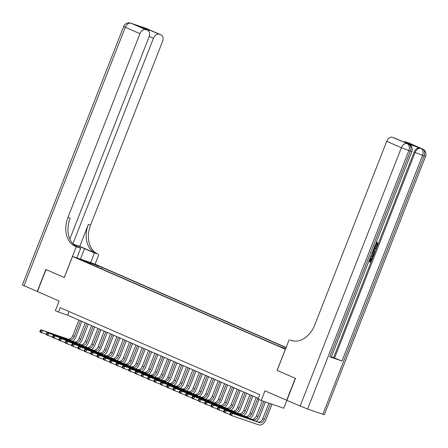 <?xml version="1.0" encoding="UTF-8"?>
<svg xmlns="http://www.w3.org/2000/svg" width="448" height="448" viewBox="0 0 448 448"><rect width="100%" height="100%" fill="white"/><g stroke="black" fill="none" stroke-linecap="round" stroke-linejoin="round"><path stroke-width="0.67" d="M79.128 259.162L83.894 260.938L79.128 259.162M286.115 347.486L95.133 264.174L72.531 256.43L285.41 349.289M286.877 400.366L283.791 408.234L261.195 400.49L258.026 399.106L259.75 394.71L60.234 307.681L58.514 312.077L67.676 315.213L258.311 398.373M69.832 239.03L149.089 36.786A5.667 3.87 113.6 0 0 147.694 30.33L137.995 26.107L149.66 30.106L160.961 34.871L146.3 28.47L131.029 23.24L145.69 29.635A5.667 3.87 113.6 0 0 139.961 33.656L125.3 27.261L24.013 285.701L37.251 291.48L45.864 269.5L64.266 277.525L46.054 269.584L37.442 291.558L59.136 301.022L55.345 310.694L58.514 312.077M286.871 400.35L264.981 390.818L261.195 400.49M322.84 414.288L424.122 155.842L425.6 156.251L324.318 414.697L307.569 409.052L286.866 400.366L295.478 378.386L277.077 370.362L295.288 378.308L286.675 400.282M285.578 348.863L280.336 346.875L285.494 349.076M88.799 263.301L88.693 262.858L84.414 261.391L278.23 345.934L285.617 348.762M88.693 262.858L81.721 259.818L102.25 267.501L286.042 347.676M277.077 370.362L285.348 349.266M64.266 277.53L72.531 256.43M69.11 311.55L67.676 315.213M101.69 268.929L102.25 267.501M97.972 266.039L96.858 266.818M91.006 262.998L90.63 264.102M268.845 403.11L262.774 418.611A4.726 3.22 -66.4 0 1 257.998 421.96L230.849 412.658L232.428 413.347L231.571 415.548L258.72 424.85A7.09 4.833 113.6 0 0 265.882 419.826L272.009 404.197M270.48 403.67L264.354 419.3A4.726 3.22 -66.4 0 1 259.577 422.649L232.428 413.347L230.266 413.252L229.925 414.131L230.558 414.406L230.905 413.526M230.558 414.406L231.571 415.548L229.986 414.854L229.925 414.131M230.849 412.658L230.266 413.252M374.595 245.846L376.718 244.72L376.382 242.928L376.79 242.228L377.3 242.446L377.675 245.017C376.942 246.607 375.99 247.201 374.814 246.809L374.562 246.708M373.968 248.226L376.555 247.738L376.247 248.528L374.886 248.741L374.002 250.992L374.898 251.978L374.584 252.767L372.842 251.093M374.102 247.884L376.555 247.738M369.51 260.826L370.255 261.078L371.476 257.97L372.406 258.334L370.894 262.186L368.777 261.464M329.767 356.832L410.379 151.133L411.858 151.542L331.246 357.241L329.767 356.832L341.981 361.021L333.564 357.689L414.182 151.99A5.667 3.87 -66.4 0 1 419.91 147.969L407.697 143.786A5.667 3.87 -66.4 0 1 407.893 143.864A5.667 3.87 -66.4 0 1 408.089 143.954M333.564 357.689L331.363 356.938M293.031 340.934L290.276 340.094A23.621 17.248 -71.1 0 0 291.228 340.463A23.621 17.248 -71.1 0 0 314.726 325.024L386.725 141.299A5.667 3.87 -66.4 0 1 392.454 137.278L407.697 143.786M403.76 142.044L415.425 146.037L403.76 142.044L392.454 137.278M394.257 137.894A5.667 3.87 -66.4 0 1 394.458 137.973A5.667 3.87 -66.4 0 1 394.649 138.068M277.144 370.39L289.201 339.623M403.715 142.01A5.667 3.87 -66.4 0 1 405.922 141.893L415.425 146.037M419.91 147.969L405.922 141.893M407.725 142.514A5.667 3.87 -66.4 0 1 407.926 142.593A5.667 3.87 -66.4 0 1 408.117 142.682M403.799 142.05L394.458 137.973M370.16 257.947L370.58 258.093L369.494 260.865L370.765 261.302L371.98 258.188L371.476 257.97M371.98 258.188L372.406 258.334M370.765 261.302L370.255 261.078M370.58 258.093L370.171 257.914M372.333 252.213L372.646 252.358C373.822 252.75 374.119 253.775 373.542 255.433L372.803 257.32L370.686 256.598M370.978 255.853L372.669 256.43L373.324 254.01L372.086 253.025M370.994 255.808L372.165 256.211L372.59 255.125L372.82 253.786L371.84 252.879M372.669 256.43L372.165 256.211M373.094 255.343L372.59 255.125M373.324 254.01L372.82 253.786M374.584 252.767L372.943 250.835M373.223 250.13L373.666 250.622L374.371 248.819L373.694 248.931M373.251 250.163L373.738 248.92M375.099 246.064L377.227 244.944L376.718 244.72M377.227 244.944L376.886 243.152L376.382 242.928M376.886 243.152L377.3 242.446M90.636 262.634L94.427 252.958L84.515 248.634A10.629 0.431 21.4 0 0 73.226 244.138M94.427 252.958L97.782 254.005A23.621 17.248 108.9 0 1 90.558 225.126L162.557 41.401A5.667 3.87 113.6 0 0 161.162 34.944A5.667 3.87 113.6 0 0 160.961 34.871M79.75 246.344L95.581 253.254A23.621 17.248 108.9 0 1 88.357 224.37L79.75 246.344L73.186 244.098M64.198 277.502L76.261 246.73L75.18 246.266A23.621 17.248 108.9 0 1 67.962 217.381L139.961 33.656M76.261 246.73L80.685 248.248L75.438 245.963M159.158 34.25A5.667 3.87 113.6 0 0 153.429 38.27L149.218 36.434M72.89 243.785L153.429 38.27M24.013 285.701L22.4 284.889L123.682 26.443L125.3 27.261A5.667 3.87 -66.4 0 1 131.029 23.24A5.667 4.138 108.9 0 0 130.799 23.15A5.667 5.667 0 0 0 123.682 26.443M76.894 257.925L80.685 248.248M95.066 264.152L98.857 254.475M147.694 30.33A5.667 3.87 113.6 0 0 147.493 30.251L137.995 26.107M145.69 29.635L147.493 30.251M75.18 246.266L77.381 247.016A23.621 17.248 108.9 0 1 70.157 218.131L67.962 217.381M149.66 30.106L148.624 31.002M256.239 421.361A7.09 4.833 113.6 0 0 259.549 417.066L265.468 401.957M263.945 401.43L258.02 416.539A4.726 3.22 -66.4 0 1 253.243 419.888L226.094 410.586L225.238 412.782L229.947 414.4M262.31 400.87L256.441 415.85A4.726 3.22 -66.4 0 1 251.664 419.199L224.515 409.892L226.094 410.586L223.933 410.491L223.591 411.365L224.224 411.645L224.571 410.766M224.224 411.645L225.238 412.782L223.653 412.093L223.591 411.365M224.515 409.892L223.933 410.491M249.906 418.594A7.09 4.833 113.6 0 0 253.215 414.299L259 399.532M257.807 398.154L251.686 413.778A4.726 3.22 -66.4 0 1 246.91 417.127L219.761 407.82L218.898 410.021L223.614 411.634M256.228 397.466L250.107 413.084A4.726 3.22 -66.4 0 1 245.33 416.433L218.182 407.131L219.761 407.82L217.599 407.725L217.258 408.604L217.89 408.878L218.238 407.999M217.89 408.878L218.898 410.021L217.319 409.326L217.258 408.604M218.182 407.131L217.599 407.725M243.572 415.834A7.09 4.833 113.6 0 0 246.882 411.538L252.958 396.038M251.474 395.394L245.353 411.012A4.726 3.22 -66.4 0 1 240.576 414.361L213.427 405.059L212.565 407.254L217.28 408.873M249.894 394.705L243.768 410.323A4.726 3.22 -66.4 0 1 238.997 413.672L211.842 404.37L213.427 405.059L211.266 404.964L210.924 405.843L211.557 406.118L211.898 405.238M211.557 406.118L212.565 407.254L210.986 406.566L210.924 405.843M211.842 404.37L211.266 404.964M237.238 413.073A7.09 4.833 113.6 0 0 240.548 408.772L246.624 393.277M245.14 392.627L239.019 408.251A4.726 3.22 -66.4 0 1 234.242 411.6L207.094 402.298L206.231 404.494L210.946 406.106M243.561 391.938L237.434 407.562A4.726 3.22 -66.4 0 1 232.663 410.911L205.509 401.604L207.094 402.298L204.932 402.198L204.59 403.077L205.223 403.357L205.565 402.478M205.223 403.357L206.231 404.494L204.652 403.805L204.59 403.077M205.509 401.604L204.932 402.198M230.905 410.306A7.09 4.833 113.6 0 0 234.214 406.011L240.285 390.51M238.806 389.866L232.686 405.49A4.726 3.22 -66.4 0 1 227.909 408.839L200.76 399.532L199.898 401.733L204.613 403.346M237.227 389.178L231.101 404.796A4.726 3.22 -66.4 0 1 226.324 408.145L199.175 398.843L200.76 399.532L198.598 399.437L198.257 400.316L198.89 400.59L199.231 399.711M198.89 400.59L199.898 401.733L198.318 401.038L198.257 400.316M199.175 398.843L198.598 399.437M224.571 407.546A7.09 4.833 113.6 0 0 227.881 403.25L233.951 387.75M232.473 387.106L226.352 402.724A4.726 3.22 -66.4 0 1 221.575 406.073L194.426 396.771L193.564 398.966L198.279 400.585M230.894 386.411L224.767 402.035A4.726 3.22 -66.4 0 1 219.99 405.384L192.842 396.077L194.426 396.771L192.265 396.676L191.923 397.555L192.556 397.83L192.898 396.95M192.556 397.83L193.564 398.966L191.985 398.278L191.923 397.555M192.842 396.077L192.265 396.676M218.238 404.785A7.09 4.833 113.6 0 0 221.547 400.484L227.618 384.989M226.139 384.339L220.018 399.963A4.726 3.22 -66.4 0 1 215.242 403.312L188.093 394.005L187.23 396.206L191.946 397.818M224.56 383.65L218.434 399.269A4.726 3.22 -66.4 0 1 213.657 402.618L186.508 393.316L188.093 394.005L185.931 393.91L185.59 394.789L186.222 395.069L186.564 394.19M186.222 395.069L187.23 396.206L185.651 395.517L185.59 394.789M186.508 393.316L185.931 393.91M211.904 402.018A7.09 4.833 113.6 0 0 215.214 397.723L221.284 382.222M219.806 381.578L213.685 397.197A4.726 3.22 -66.4 0 1 208.908 400.546L181.759 391.244L180.897 393.439L185.612 395.058M218.226 380.89L212.1 396.508A4.726 3.22 -66.4 0 1 207.323 399.857L180.174 390.555L181.759 391.244L179.598 391.149L179.256 392.028L179.889 392.302L180.23 391.423M179.889 392.302L180.897 393.439L179.318 392.75L179.256 392.028M180.174 390.555L179.598 391.149M205.57 399.258A7.09 4.833 113.6 0 0 208.88 394.962L214.95 379.462M213.472 378.818L207.351 394.436A4.726 3.22 -66.4 0 1 202.574 397.785L175.426 388.483L174.563 390.678L179.278 392.291M211.887 378.123L205.766 393.747A4.726 3.22 -66.4 0 1 200.99 397.096L173.841 387.789L175.426 388.483L173.264 388.382L172.922 389.262L173.555 389.542L173.897 388.662M173.555 389.542L174.563 390.678L172.978 389.99L172.922 389.262M173.841 387.789L173.264 388.382M199.237 396.491A7.09 4.833 113.6 0 0 202.546 392.196L208.617 376.695M207.138 376.051L201.018 391.675A4.726 3.22 -66.4 0 1 196.241 395.024L169.092 385.717L168.23 387.918L172.945 389.53M205.554 375.362L199.433 390.981A4.726 3.22 -66.4 0 1 194.656 394.33L167.507 385.028L169.092 385.717L166.93 385.622L166.589 386.501L167.222 386.775L167.563 385.896M167.222 386.775L168.23 387.918L166.645 387.223L166.589 386.501M167.507 385.028L166.93 385.622M192.903 393.73A7.09 4.833 113.6 0 0 196.213 389.435L202.283 373.934M200.805 373.29L194.684 388.909A4.726 3.22 -66.4 0 1 189.907 392.258L162.758 382.956L161.896 385.151L166.611 386.77M199.22 372.596L193.099 388.22A4.726 3.22 -66.4 0 1 188.322 391.569L161.174 382.267L162.758 382.956L160.597 382.861L160.255 383.74L160.888 384.014L161.23 383.135M160.888 384.014L161.896 385.151L160.311 384.462L160.255 383.74M161.174 382.267L160.597 382.861M186.57 390.97A7.09 4.833 113.6 0 0 189.879 386.669L195.95 371.174M194.471 370.524L188.35 386.148A4.726 3.22 -66.4 0 1 183.574 389.497L156.425 380.195L155.562 382.39L160.278 384.003M192.886 369.835L186.766 385.459A4.726 3.22 -66.4 0 1 181.989 388.808L154.84 379.501L156.425 380.195L154.263 380.094L153.922 380.974L154.554 381.254L154.896 380.374M154.554 381.254L155.562 382.39L153.978 381.702L153.922 380.974M154.84 379.501L154.263 380.094M180.236 388.203A7.09 4.833 113.6 0 0 183.546 383.908L189.616 368.407M188.138 367.763L182.017 383.387A4.726 3.22 -66.4 0 1 177.24 386.736L150.091 377.429L149.229 379.63L153.944 381.242M186.553 367.074L180.432 382.693A4.726 3.22 -66.4 0 1 175.655 386.042L148.506 376.74L150.091 377.429L147.93 377.334L147.588 378.213L148.221 378.487L148.562 377.608M148.221 378.487L149.229 379.63L147.644 378.935L147.588 378.213M148.506 376.74L147.93 377.334M173.902 385.442A7.09 4.833 113.6 0 0 177.212 381.147L183.282 365.646M181.804 365.002L175.683 380.621A4.726 3.22 -66.4 0 1 170.906 383.97L143.758 374.668L142.895 376.863L147.61 378.482M180.219 364.308L174.098 379.932A4.726 3.22 -66.4 0 1 169.322 383.281L142.173 373.974L143.758 374.668L141.596 374.573L141.249 375.452L141.887 375.726L142.229 374.847M141.887 375.726L142.895 376.863L141.31 376.174L141.249 375.452M142.173 373.974L141.596 374.573M167.569 382.676A7.09 4.833 113.6 0 0 170.878 378.381L176.949 362.886M175.47 362.236L169.35 377.86A4.726 3.22 -66.4 0 1 164.573 381.209L137.424 371.902L136.562 374.102L141.271 375.715M173.886 361.547L167.765 377.166A4.726 3.22 -66.4 0 1 162.988 380.514L135.839 371.213L137.424 371.902L135.262 371.806L134.915 372.686L135.554 372.966L135.895 372.086M135.554 372.966L136.562 374.102L134.977 373.408L134.915 372.686M135.839 371.213L135.262 371.806M161.235 379.915A7.09 4.833 113.6 0 0 164.539 375.62L170.615 360.119M169.137 359.475L163.016 375.094A4.726 3.22 -66.4 0 1 158.239 378.442L131.09 369.141L130.228 371.336L134.938 372.954M167.552 358.786L161.431 374.405A4.726 3.22 -66.4 0 1 156.654 377.754L129.506 368.452L131.09 369.141L128.929 369.046L128.582 369.925L129.22 370.199L129.562 369.32M129.22 370.199L130.228 371.336L128.643 370.647L128.582 369.925M129.506 368.452L128.929 369.046M154.902 377.154A7.09 4.833 113.6 0 0 158.206 372.854L164.282 357.358M162.803 356.714L156.682 372.333A4.726 3.22 -66.4 0 1 151.906 375.682L124.757 366.38L123.894 368.575L128.604 370.188M161.218 356.02L155.098 371.644A4.726 3.22 -66.4 0 1 150.321 374.993L123.172 365.686L124.757 366.38L122.595 366.279L122.248 367.158L122.886 367.438L123.228 366.559M122.886 367.438L123.894 368.575L122.31 367.886L122.248 367.158M123.172 365.686L122.595 366.279M148.568 374.388A7.09 4.833 113.6 0 0 151.872 370.093L157.948 354.592M156.47 353.948L150.349 369.572A4.726 3.22 -66.4 0 1 145.572 372.921L118.423 363.614L117.561 365.814L122.27 367.427M154.885 353.259L148.764 368.878A4.726 3.22 -66.4 0 1 143.987 372.226L116.838 362.925L118.423 363.614L116.262 363.518L115.914 364.398L116.547 364.672L116.894 363.793M116.547 364.672L117.561 365.814L115.976 365.12L115.914 364.398M116.838 362.925L116.262 363.518M142.234 371.627A7.09 4.833 113.6 0 0 145.538 367.332L151.614 351.831M150.136 351.187L144.015 366.806A4.726 3.22 -66.4 0 1 139.238 370.154L112.09 360.853L111.227 363.048L115.937 364.666M148.551 350.493L142.43 366.117A4.726 3.22 -66.4 0 1 137.654 369.466L110.505 360.164L112.09 360.853L109.928 360.758L109.581 361.637L110.214 361.911L110.561 361.032M110.214 361.911L111.227 363.048L109.642 362.359L109.581 361.637M110.505 360.164L109.928 360.758M135.901 368.866A7.09 4.833 113.6 0 0 139.205 364.566L145.281 349.07M143.802 348.421L137.682 364.045A4.726 3.22 -66.4 0 1 132.905 367.394L105.756 358.092L104.894 360.287L109.603 361.9M142.218 347.732L136.097 363.356A4.726 3.22 -66.4 0 1 131.32 366.705L104.171 357.398L105.756 358.092L103.594 357.991L103.247 358.87L103.88 359.15L104.227 358.271M103.88 359.15L104.894 360.287L103.309 359.598L103.247 358.87M104.171 357.398L103.594 357.991M129.567 366.1A7.09 4.833 113.6 0 0 132.871 361.805L138.947 346.304M137.469 345.66L131.348 361.284A4.726 3.22 -66.4 0 1 126.571 364.633L99.422 355.326L98.56 357.526L103.27 359.139M135.884 344.971L129.763 360.59A4.726 3.22 -66.4 0 1 124.986 363.938L97.838 354.637L99.422 355.326L97.261 355.23L96.914 356.11L97.546 356.384L97.894 355.505M97.546 356.384L98.56 357.526L96.975 356.832L96.914 356.11M97.838 354.637L97.261 355.23M123.234 363.339A7.09 4.833 113.6 0 0 126.538 359.044L132.614 343.543M131.135 342.899L125.014 358.518A4.726 3.22 -66.4 0 1 120.238 361.866L93.089 352.565L92.226 354.76L96.936 356.378M129.55 342.205L123.43 357.829A4.726 3.22 -66.4 0 1 118.653 361.178L91.504 351.87L93.089 352.565L90.927 352.47L90.58 353.349L91.213 353.623L91.56 352.744M91.213 353.623L92.226 354.76L90.642 354.071L90.58 353.349M91.504 351.87L90.927 352.47M116.9 360.573A7.09 4.833 113.6 0 0 120.204 356.278L126.28 340.777M124.802 340.133L118.681 355.757A4.726 3.22 -66.4 0 1 113.904 359.106L86.755 349.798L85.893 351.999L90.602 353.612M123.217 339.444L117.096 355.062A4.726 3.22 -66.4 0 1 112.319 358.411L85.17 349.11L86.755 349.798L84.594 349.703L84.246 350.582L84.879 350.857L85.226 349.983M84.879 350.857L85.893 351.999L84.308 351.305L84.246 350.582M85.17 349.11L84.594 349.703M110.566 357.812A7.09 4.833 113.6 0 0 113.87 353.517L119.946 338.016M118.468 337.372L112.347 352.99A4.726 3.22 -66.4 0 1 107.57 356.339L80.422 347.038L79.559 349.233L84.269 350.851M116.883 336.683L110.762 352.302A4.726 3.22 -66.4 0 1 105.986 355.65L78.837 346.349L80.422 347.038L78.26 346.942L77.913 347.822L78.546 348.096L78.893 347.217M78.546 348.096L79.559 349.233L77.974 348.544L77.913 347.822M78.837 346.349L78.26 346.942M104.233 355.051A7.09 4.833 113.6 0 0 107.537 350.75L113.613 335.255M112.134 334.611L106.014 350.23A4.726 3.22 -66.4 0 1 101.237 353.578L74.088 344.277L73.226 346.472L77.935 348.085M110.55 333.917L104.429 349.541A4.726 3.22 -66.4 0 1 99.652 352.89L72.503 343.582L74.088 344.277L71.926 344.176L71.579 345.055L72.212 345.335L72.559 344.456M72.212 345.335L73.226 346.472L71.641 345.783L71.579 345.055M72.503 343.582L71.926 344.176M97.899 352.285A7.09 4.833 113.6 0 0 101.203 347.99L107.279 332.489M105.801 331.845L99.674 347.469A4.726 3.22 -66.4 0 1 94.903 350.818L67.749 341.51L66.892 343.711L71.602 345.324M104.216 331.156L98.095 346.774A4.726 3.22 -66.4 0 1 93.318 350.123L66.17 340.822L67.749 341.51L65.593 341.415L65.246 342.294L65.878 342.569L66.226 341.69M65.878 342.569L66.892 343.711L65.307 343.017L65.246 342.294M66.17 340.822L65.593 341.415M91.566 349.524A7.09 4.833 113.6 0 0 94.87 345.229L100.946 329.728M99.467 329.084L93.341 344.702A4.726 3.22 -66.4 0 1 88.57 348.051L61.415 338.75L60.558 340.945L65.268 342.563M97.882 328.39L91.762 344.014A4.726 3.22 -66.4 0 1 86.985 347.362L59.836 338.061L61.415 338.75L59.259 338.654L58.912 339.534L59.545 339.808L59.892 338.929M59.545 339.808L60.558 340.945L58.974 340.256L58.912 339.534M59.836 338.061L59.259 338.654M85.232 346.763A7.09 4.833 113.6 0 0 88.536 342.462L94.612 326.967M93.134 326.318L87.007 341.942A4.726 3.22 -66.4 0 1 82.23 345.29L55.082 335.983L54.225 338.184L58.934 339.797M91.549 325.629L85.428 341.253A4.726 3.22 -66.4 0 1 80.651 344.602L53.502 335.294L55.082 335.983L52.926 335.888L52.578 336.767L53.211 337.047L53.558 336.168M53.211 337.047L54.225 338.184L52.64 337.495L52.578 336.767M53.502 335.294L52.926 335.888M78.898 343.997A7.09 4.833 113.6 0 0 82.202 339.702L88.278 324.201M86.8 323.557L80.674 339.175A4.726 3.22 -66.4 0 1 75.897 342.524L48.748 333.222L47.891 335.423L52.601 337.036M85.215 322.868L79.094 338.486A4.726 3.22 -66.4 0 1 74.318 341.835L47.169 332.534L48.748 333.222L46.592 333.127L46.245 334.006L46.878 334.281L47.225 333.402M46.878 334.281L47.891 335.423L46.306 334.729L46.245 334.006M47.169 332.534L46.592 333.127M72.559 341.236A7.09 4.833 113.6 0 0 75.869 336.941L81.945 321.44M80.466 320.796L74.34 336.414A4.726 3.22 -66.4 0 1 69.563 339.763L42.414 330.462L41.558 332.657L46.267 334.275M78.882 320.102L72.761 335.726A4.726 3.22 -66.4 0 1 67.984 339.074L40.835 329.767L42.414 330.462L40.253 330.366L39.911 331.24L40.544 331.52L40.891 330.641M40.544 331.52L41.558 332.657L39.973 331.968L39.911 331.24M40.835 329.767L40.253 330.366M264.354 419.3L262.774 418.611M259.577 422.649L257.998 421.96M292.214 340.754L290.276 340.094M407.926 142.593L422.587 148.988A5.667 3.87 113.6 0 0 422.386 148.91A5.667 4.138 -71.1 0 1 424.122 155.842L422.593 155.316L341.981 361.021M407.893 143.864L408.845 144.278A5.667 3.87 113.6 0 0 408.643 144.2A5.667 4.138 -71.1 0 1 410.379 151.133L408.85 150.606L307.569 409.052M300.104 406.14L401.386 147.694L386.725 141.299M334.516 358.103L415.128 152.404L414.182 151.99M401.386 147.694L408.85 150.606A5.667 4.138 108.9 0 0 407.12 143.674A5.667 3.87 113.6 0 0 401.386 147.694M415.128 152.404L422.593 155.316A5.667 4.138 108.9 0 0 420.862 148.383A5.667 3.87 113.6 0 0 415.128 152.404M95.581 253.254L97.782 254.005M88.357 224.37L90.558 225.126M144.11 27.81A5.667 3.87 -66.4 0 1 144.771 27.95A5.667 4.138 108.9 0 0 144.542 27.86A5.667 5.667 0 0 0 143.539 27.614M161.162 34.944L146.496 28.549A5.667 5.667 0 0 0 146.07 28.381A5.667 4.138 -71.1 0 1 146.3 28.47A5.667 3.87 -66.4 0 1 146.496 28.549A5.667 3.87 -66.4 0 1 146.692 28.644M133.61 24.214L132.754 23.839A5.667 5.667 0 0 0 132.328 23.677A5.667 4.138 -71.1 0 1 132.558 23.761A5.667 3.87 -66.4 0 1 132.754 23.839A5.667 3.87 -66.4 0 1 132.95 23.934M80.405 259.129L84.515 248.634M258.02 416.539L256.441 415.85M253.243 419.888L251.664 419.199M251.686 413.778L250.107 413.084M246.91 417.127L245.33 416.433M245.353 411.012L243.768 410.323M240.576 414.361L238.997 413.672M239.019 408.251L237.434 407.562M234.242 411.6L232.663 410.911M232.686 405.49L231.101 404.796M227.909 408.839L226.324 408.145M226.352 402.724L224.767 402.035M221.575 406.073L219.99 405.384M220.018 399.963L218.434 399.269M215.242 403.312L213.657 402.618M213.685 397.197L212.1 396.508M208.908 400.546L207.323 399.857M207.351 394.436L205.766 393.747M202.574 397.785L200.99 397.096M201.018 391.675L199.433 390.981M196.241 395.024L194.656 394.33M194.684 388.909L193.099 388.22M189.907 392.258L188.322 391.569M188.35 386.148L186.766 385.459M183.574 389.497L181.989 388.808M182.017 383.387L180.432 382.693M177.24 386.736L175.655 386.042M175.683 380.621L174.098 379.932M170.906 383.97L169.322 383.281M169.35 377.86L167.765 377.166M164.573 381.209L162.988 380.514M163.016 375.094L161.431 374.405M158.239 378.442L156.654 377.754M156.682 372.333L155.098 371.644M151.906 375.682L150.321 374.993M150.349 369.572L148.764 368.878M145.572 372.921L143.987 372.226M144.015 366.806L142.43 366.117M139.238 370.154L137.654 369.466M137.682 364.045L136.097 363.356M132.905 367.394L131.32 366.705M131.348 361.284L129.763 360.59M126.571 364.633L124.986 363.938M125.014 358.518L123.43 357.829M120.238 361.866L118.653 361.178M118.681 355.757L117.096 355.062M113.904 359.106L112.319 358.411M112.347 352.99L110.762 352.302M107.57 356.339L105.986 355.65M106.014 350.23L104.429 349.541M101.237 353.578L99.652 352.89M99.674 347.469L98.095 346.774M94.903 350.818L93.318 350.123M93.341 344.702L91.762 344.014M88.57 348.051L86.985 347.362M87.007 341.942L85.428 341.253M82.23 345.29L80.651 344.602M80.674 339.175L79.094 338.486M75.897 342.524L74.318 341.835M74.34 336.414L72.761 335.726M69.563 339.763L67.984 339.074M411.858 151.542A5.667 5.667 0 0 0 408.845 144.278M425.6 156.251A5.667 5.667 0 0 0 422.587 148.988M374.136 246.523L374.64 246.742M144.542 27.86L146.07 28.381M130.799 23.15L132.328 23.677"/></g></svg>
